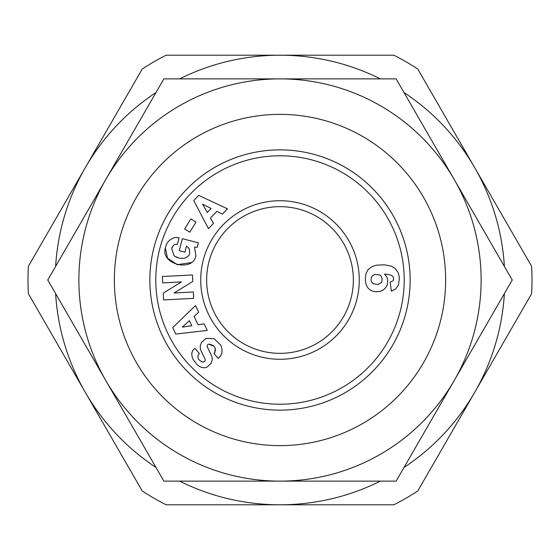 <?xml version="1.0" encoding="UTF-8"?>
<svg xmlns="http://www.w3.org/2000/svg" width="560" height="560" viewBox="0 0 560 560"><rect width="100%" height="100%" fill="white"/><g stroke="black" fill="none" stroke-linecap="round" stroke-linejoin="round"><path stroke-width="0.84" d="M194.558 247.156L195.895 256.004L194.558 247.156L197.218 247.261L198.366 242.844L182.343 238.672L179.214 250.691L184.905 252.168L186.48 246.099M189.189 248.703L189.735 253.309L189.189 248.703L186.606 246.183M177.884 257.803L174.181 255.962L171.626 248.374L174.181 255.962L179.193 258.153L183.386 258.44C186.9 257.656 189.021 255.948 189.735 253.309C189.021 255.948 186.9 257.656 183.386 258.44L179.193 258.153M193.2 359.534C191.261 355.39 191.359 352.079 193.487 349.594C191.359 352.079 191.261 355.39 193.2 359.534L197.036 364.665M197.855 365.344L196.742 364.399M207.207 366.933L211.127 363.349L207.207 366.933M220.787 345.149C222.915 350.413 222.32 354.613 218.988 357.756C222.32 354.613 222.915 350.413 220.787 345.149L214.186 338.716L220.787 345.149M504.378 293.622A224.791 224.791 0 0 1 474.67 392.392L531.622 293.748A252 252 0 0 0 531.622 266.252L474.67 167.608A224.791 224.791 0 0 1 504.378 266.378M403.984 467.502A224.791 224.791 0 0 0 474.67 392.392L417.718 491.036A252 252 0 0 1 393.904 504.791L166.096 504.791A252 252 0 0 1 142.282 491.036L85.33 392.392A224.791 224.791 0 0 1 55.622 293.622M55.622 266.378A224.791 224.791 0 0 1 85.33 167.608L28.378 266.252A252 252 0 0 0 28.378 293.748L85.33 392.392A224.791 224.791 0 0 0 156.016 467.502M149.856 280A130.144 130.144 0 0 1 280 149.856A130.144 130.144 0 0 1 410.144 280A130.144 130.144 0 0 1 280 410.144A130.144 130.144 0 0 1 149.856 280A130.144 130.144 0 0 1 280 149.856A130.144 130.144 0 0 1 410.144 280A130.144 130.144 0 0 1 280 410.144A130.144 130.144 0 0 1 149.856 280M445.634 280A165.634 165.634 0 0 0 280 114.366A165.634 165.634 0 0 0 114.366 280A165.634 165.634 0 0 0 280 445.634A165.634 165.634 0 0 0 445.634 280M155.778 280A124.222 124.222 0 0 1 280 155.778A124.222 124.222 0 0 1 404.222 280A124.222 124.222 0 0 1 280 404.222A124.222 124.222 0 0 1 155.778 280M280 353.353A73.353 73.353 0 0 0 353.353 280A73.353 73.353 0 0 0 280 206.647A73.353 73.353 0 0 0 206.647 280A73.353 73.353 0 0 0 280 353.353M359.268 280A79.268 79.268 0 0 1 280 359.268A79.268 79.268 0 0 1 200.732 280A79.268 79.268 0 0 1 280 200.732A79.268 79.268 0 0 1 359.268 280M218.897 357.833L218.19 358.442L213.913 353.409L214.816 352.646C216.328 347.767 214.263 344.911 208.621 344.092A2.205 2.205 0 0 0 207.417 347.116L211.421 355.404A8.274 8.274 0 0 1 212.191 360.031L211.127 363.349M193.487 349.594L194.936 348.327L199.388 353.577L198.583 354.263C196.945 357.826 198.401 360.43 202.958 362.068A2.205 2.205 0 0 0 205.002 358.904L201.075 350.784A8.274 8.274 0 0 1 200.816 344.169L201.46 342.538L205.975 338.387L214.186 338.716L205.975 338.387L201.46 342.538L200.816 344.169M156.016 92.498A224.791 224.791 0 0 0 85.33 167.608L142.282 68.964A252 252 0 0 1 166.096 55.209L393.904 55.209A252 252 0 0 1 417.718 68.964L474.67 167.608A224.791 224.791 0 0 0 403.984 92.498M179.613 78.876A224.791 224.791 0 0 1 380.387 78.876M380.387 481.124A224.791 224.791 0 0 1 179.613 481.124M512.239 280L396.123 481.124L163.877 481.124L47.761 280L163.877 78.876L396.123 78.876L512.239 280M454.181 179.438A201.124 201.124 0 0 1 280 481.124A201.124 201.124 0 0 1 105.819 179.438A201.124 201.124 0 0 1 454.181 179.438M207.27 330.421L175.749 334.068L172.704 327.607L195.545 305.55L198.681 312.207L194.103 316.379L198.058 324.772L204.176 323.862L207.27 330.421M196.014 222.103L189.791 232.176L184.618 228.977L190.841 218.911L196.014 222.103M195.895 256.004C192.486 272.538 160.279 264.152 165.368 248.059L165.837 246.239C166.824 242.529 169.512 239.715 173.901 237.804A10.206 10.206 0 0 1 178.738 237.734L179.116 237.832L177.387 244.328A4.137 4.137 0 0 0 173.516 245.308L171.626 248.374L172.137 247.093M207.074 367.01C204.498 368.333 201.572 367.885 198.289 365.673C201.572 367.885 204.498 368.333 207.074 367.01M162.372 276.528L192.444 274.946L192.787 281.463L174.111 292.999L193.34 291.984L193.676 298.354L163.604 299.943L163.247 293.153L181.461 281.911L162.708 282.898L162.372 276.528M208.446 228.669L193.76 200.536L198.709 195.377L227.472 208.817L222.383 214.13L216.846 211.344L210.427 218.043L213.465 223.433L208.446 228.669M385.742 287.609L383.376 289.905A13.321 13.321 0 0 1 370.741 290.332L368.102 288.197L366.079 284.676L365.281 279.468L365.939 273.812L367.85 269.99L370.286 267.722L373.667 265.993L376.761 265.174L384.216 264.81L391.195 266.126L395.192 268.492L398.013 272.314L399.014 275.471L399.308 278.901L398.419 285.11L395.738 288.883L391.356 291.179L390.215 282.086L392.924 280.903L393.652 279.426L393.379 277.263L392.42 276.017L390.467 274.946L384.538 274.015L387.009 277.382L387.786 280.651L387.282 284.718L385.742 287.609M173.901 237.804C169.512 239.715 166.824 242.529 165.837 246.239M165.368 248.059L167.51 258.167L177.338 264.684L191.135 262.619M202.958 362.068C198.401 360.43 196.945 357.826 198.583 354.263M208.621 344.092L214.06 346.283M215.18 348.033L214.816 352.646M191.772 325.703L189.392 320.67L182.329 327.11L191.772 325.703M207.305 212.506L211.155 208.481L202.615 204.19L207.305 212.506M382.151 278.831L380.919 275.814L379.442 274.834L374.829 274.54L372.512 275.674L371.441 277.018L370.986 280.287L371.441 281.834L373.331 283.745L377.804 284.445L380.919 283.038L381.829 281.652L382.151 278.831"/></g></svg>
